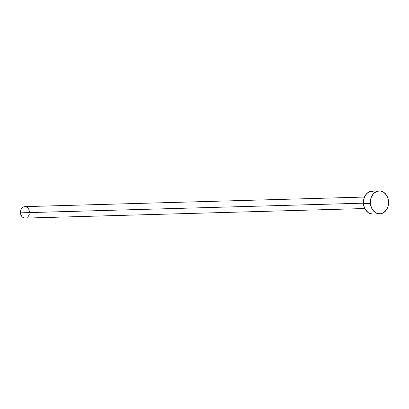 <?xml version="1.0" encoding="UTF-8"?>
<svg xmlns="http://www.w3.org/2000/svg" width="409" height="409" viewBox="0 0 409 409"><rect width="100%" height="100%" fill="white"/><g stroke="black" fill="none" stroke-linecap="round" stroke-linejoin="round"><path stroke-width="0.61" d="M364.45 197.056L24.831 206.627A5.736 4.565 88.4 0 0 20.45 212.844L363.402 203.176L20.45 212.844A5.736 4.565 88.4 0 0 25.154 218.099L364.772 208.524M370.375 203.329A11.472 9.126 -91.6 0 1 379.138 190.901A11.472 9.126 -91.6 0 1 388.55 201.417A11.472 9.126 -91.6 0 1 379.787 213.841A11.472 9.126 -91.6 0 1 370.375 203.329L363.427 203.524L370.375 203.329L370.38 201.08L371.418 196.816L373.683 193.396L376.827 191.346L380.375 190.972L383.78 192.332L386.531 195.226L388.202 199.203L388.55 201.417L388.197 205.865L386.51 209.781L383.754 212.568L380.344 213.805L376.796 213.299L373.657 211.131L371.403 207.629L370.375 203.329M379.138 190.901L372.19 191.1A11.472 9.126 88.4 0 0 363.427 203.524A11.472 9.126 88.4 0 0 372.834 214.035L379.787 213.841M372.87 214.035L369.848 213.498L368.197 212.603L365.447 209.715L363.77 205.737L363.427 201.274L364.47 197.01L366.735 193.595L369.879 191.54L373.422 191.167M29.361 214.106L28.518 216.064L27.137 217.46M25.435 218.079L23.661 217.828L22.091 216.744L20.624 213.948L20.45 211.719L20.971 209.587L22.101 207.874L23.676 206.852L25.45 206.663M26.324 206.898L27.894 207.982L29.024 209.735M29.366 210.778L29.535 211.882"/></g></svg>
